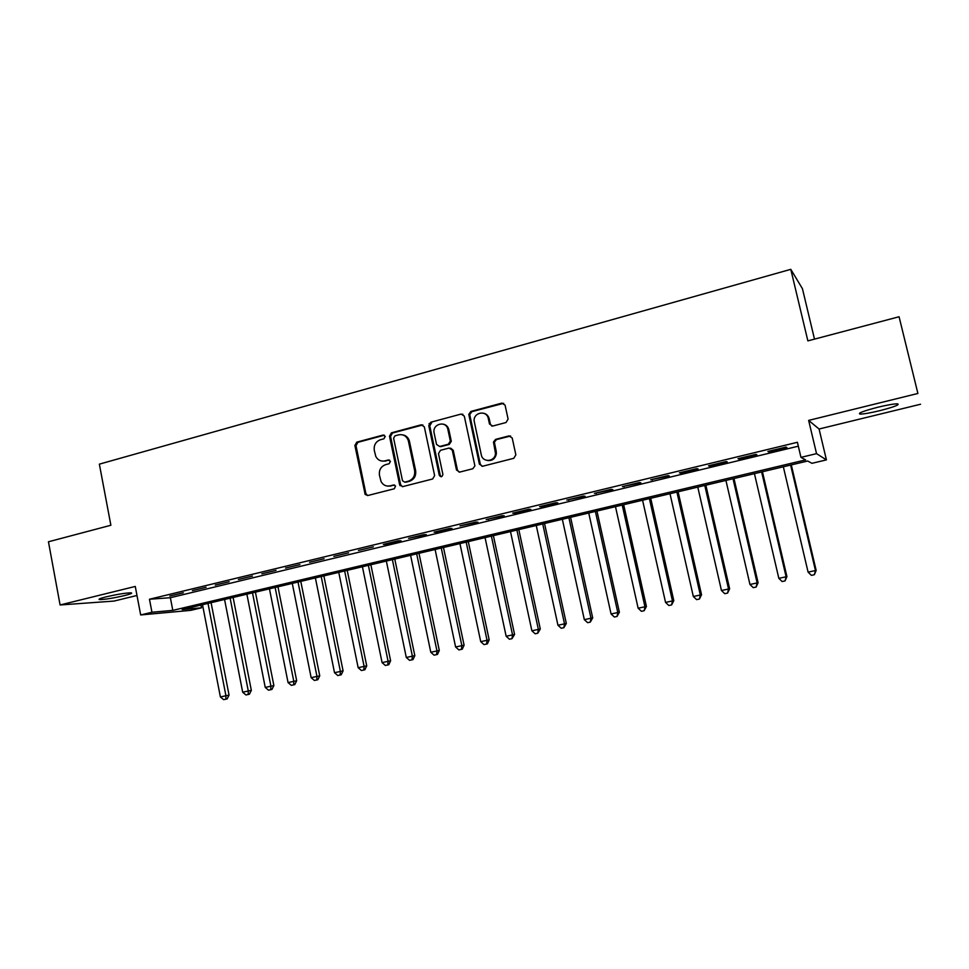 <?xml version="1.0" encoding="UTF-8"?>
<svg xmlns="http://www.w3.org/2000/svg" width="969" height="969" viewBox="0 0 969 969"><rect width="100%" height="100%" fill="white"/><g stroke="black" fill="none" stroke-linecap="round" stroke-linejoin="round"><path stroke-width="1.45" d="M385.262 436.462L383.118 435.057L356.798 442.143L354.884 445.461L365.156 494.42L367.808 495.522L394.31 488.764L395.546 486.026L393.523 484.997L390.071 485.869C386.171 486.608 383.179 485.19 381.096 481.617L379.46 475.307C378.855 469.977 380.926 466.428 385.662 464.635L389.09 463.739L390.459 461.401L388.315 459.984L384.875 460.881C380.878 461.644 377.849 460.178 375.802 456.46L374.288 450.403C373.695 445.098 375.754 441.537 380.478 439.72L383.906 438.8L385.262 436.462M384.378 435.214L357.912 442.324L355.998 445.643L365.882 493.56L367.602 495.559M394.625 485.081L390.071 485.869M389.49 460.105L384.875 460.881M877.757 407.259C863.173 411.074 857.311 413.351 860.157 414.09C863.803 414.066 870.332 412.939 879.731 410.686C894.302 406.907 900.225 404.618 897.5 403.819C893.83 403.843 887.253 404.981 877.757 407.259M106.215 596.831C100.001 598.406 97.821 599.327 99.686 599.593C105.052 599.484 113.3 598.164 124.395 595.62C130.67 594.033 132.874 593.113 131.021 592.834C125.691 592.931 117.419 594.263 106.215 596.831M506.036 422.52L508.095 419.068L505.079 405.151L501.833 403.116L470.861 411.45L468.79 414.381L479.413 464.163L482.623 466.246L513.8 458.301L515.859 454.849L512.201 437.964L508.943 435.905L495.583 439.381L493.475 442.009L495.486 453.407C495.232 461.813 482.635 462.988 481.266 454.776L474.12 420.812C473.575 412.079 486.826 409.948 488.303 418.572L489.478 423.998L492.7 426.045L506.036 422.52M800.963 457.368L816.54 453.649L826.424 459.887L811.925 463.315L807.686 461.014L182.172 609.549L201.504 607.817L190.784 610.349L140.675 614.952L151.951 612.251L172.797 610.385L805.614 459.887L800.963 457.368L797.402 442.288L149.468 599.242L151.951 612.251M140.675 614.952L135.272 586.439L60.09 604.971L48.45 541.78L110.878 525.259L99.359 464.151L790.789 269.334L807.867 340.882L899.075 316.754L917.897 393.462L808.643 420.401L816.54 453.649M424.325 426.832L421.2 424.81L391.428 432.828L389.49 436.171L399.591 484.573L402.668 486.632L432.634 478.989L434.621 475.622L424.325 426.832M430.757 422.242L461.123 414.066L464.296 416.101L474.907 465.895L472.824 468.742L459.681 472.097L456.508 470.026L452.269 450.101L449.107 448.041L440.495 450.306L438.485 453.613L442.894 474.422C442.167 477.136 440.956 477.426 439.284 475.282L428.782 425.633L430.757 422.242L461.123 414.066M899.075 316.754L917.897 393.462M60.09 604.971L114.039 601.071L136.98 595.475M183.323 592.786L169.793 596.056L183.323 592.786M206.082 587.287L192.395 590.593L206.082 587.287M229.12 581.715L215.263 585.07L229.12 581.715M252.437 576.083L238.41 579.474L252.437 576.083M276.032 570.378L261.836 573.805L276.032 570.378M299.918 564.6L285.552 568.076L299.918 564.6M324.094 558.75L309.547 562.262L324.094 558.75M348.574 552.827L333.845 556.388L348.574 552.827M373.356 546.843L358.445 550.44L373.356 546.843M398.453 540.775L383.361 544.421L386.001 544.408L401.033 540.775L398.453 540.775M423.865 534.622L408.579 538.328L426.348 534.658L423.865 534.622M449.604 528.408L434.124 532.151L436.559 532.187L451.978 528.456L449.604 528.408M475.67 522.097L459.984 525.888L477.935 522.194L475.67 522.097M502.063 515.714L486.184 519.566L504.219 515.835L502.063 515.714M528.808 509.258L512.722 513.146L514.83 513.279L530.842 509.403L528.808 509.258M555.903 502.705L539.6 506.642L541.598 506.811L557.817 502.887L555.903 502.705M583.338 496.067L566.829 500.065L585.143 496.285L583.338 496.067M611.148 489.345L594.421 493.391L612.832 489.599L611.148 489.345M639.334 482.526L622.377 486.632L640.872 482.816L639.334 482.526M667.883 475.622L650.708 479.776L669.3 475.949L667.883 475.622M696.82 468.633L679.414 472.836L680.783 473.175L698.104 468.984L696.82 468.633M726.156 461.535L708.509 465.798L709.744 466.174L727.307 461.934L726.156 461.535M755.893 454.352L738.003 458.676L739.093 459.088L756.898 454.788L755.893 454.352M149.468 599.242L170.374 597.716L798.323 446.188M768.841 451.893L786.889 447.533L786.029 447.06L767.896 451.445L768.841 451.893L768.696 451.251M814.493 339.126L802.429 288.665L790.789 269.334M808.643 420.401L819.071 429.013L920.55 404.243M819.071 429.013L826.424 459.887M200.971 605.08L201.504 607.817M170.374 597.716L172.797 610.385M365.265 494.565L365.047 493.5M400.149 485.76L399.906 484.609M488.4 519.663L488.279 519.057M514.83 513.279L514.696 512.662M541.598 506.811L541.465 506.193M568.706 500.258L568.573 499.641M596.177 493.621L596.032 493.003M624 486.898L623.866 486.268M652.198 480.079L652.064 479.449M680.783 473.175L680.638 472.545M709.744 466.174L709.587 465.544M739.093 459.088L738.947 458.446M382.428 461.123L385.953 461.038M387.988 486.111L391.137 485.978M422.859 424.943L392.493 433.022L390.555 436.377L400.633 484.682L402.365 486.692M394.977 435.832L393.608 438.182L402.498 480.709L404.654 482.138L408.324 481.205C413.121 479.425 415.216 475.84 414.611 470.474L408.288 440.544C406.471 435.953 403.249 434.051 398.61 434.863L394.977 435.832M402.583 434.851C405.902 435.396 408.143 437.358 409.318 440.725L415.628 470.607C416.234 475.973 414.138 479.534 409.354 481.314L405.696 482.247M462.867 414.223L462.068 414.308M450.67 448.138L453.226 450.27L457.465 470.159L459.197 472.169M431.762 422.46L429.776 425.851L440.265 475.416L441.343 476.76M447.884 429.473C446.249 420.171 432.041 423.792 434.112 432.949L436.547 444.456L439.684 446.491L448.296 444.238L450.343 441.089L447.884 429.473L448.853 429.691C448.029 426.578 446.128 424.725 443.148 424.119M448.853 429.691L451.3 441.283L449.265 444.42L440.665 446.673M483.725 413.254C486.595 413.957 488.424 415.81 489.212 418.814L490.375 424.216L491.877 426.13M487.455 460.505C492.385 461.014 495.365 458.712 496.37 453.577L496.225 451.324L495.329 451.154M510.627 436.026L496.467 439.575L494.372 442.203L496.225 451.324M503.686 403.31L471.794 411.692L469.723 414.623L480.333 464.308L482.053 466.319M202.509 604.717L220.387 696.941L229.047 695.1L211.085 602.682M229.047 695.1L227.097 698.928L225.85 699.194L225.934 695.766L208.008 603.408M225.85 699.194L223.633 699.666L220.387 696.941M224.566 599.484L242.686 692.205L251.334 690.364L233.117 597.449M251.334 690.364L249.384 694.216L248.173 694.47L248.294 691.018L230.125 598.164M248.173 694.47L245.932 694.955L242.686 692.205M246.877 594.179L265.24 687.421L273.876 685.58L255.416 592.156M273.876 685.58L271.938 689.443L270.751 689.698L270.92 686.209L252.497 592.846M270.751 689.698L268.486 690.182L265.24 687.421M269.443 588.825L288.059 682.576L296.671 680.735L277.97 586.802M296.671 680.735L294.758 684.611L293.607 684.865L293.801 681.352L275.135 587.468M293.607 684.865L291.306 685.349L288.059 682.576M292.287 583.399L311.146 677.67L319.746 675.841L300.79 581.376M319.746 675.841L317.844 679.729L316.73 679.972L316.96 676.435L298.028 582.03M316.73 679.972L314.404 680.468L311.146 677.67M315.385 577.912L334.511 672.704L343.087 670.875L323.876 575.901M343.087 670.875L341.197 674.787L340.119 675.03L340.398 671.456L321.199 576.531M340.119 675.03L337.769 675.526L334.511 672.704M338.762 572.364L358.155 667.689L366.718 665.86L347.229 570.353M366.718 665.86L364.841 669.797L363.799 670.027L364.102 666.418L344.649 570.959M363.799 670.027L361.413 670.524L358.155 667.689M362.418 566.744L382.077 662.602L390.616 660.785L370.861 564.733M390.616 660.785L388.763 664.734L387.745 664.952L388.097 661.318L368.377 565.327M387.745 664.952L385.347 665.461L382.077 662.602M386.352 561.063L406.29 657.466L414.817 655.65L394.783 559.065M414.817 655.65L412.976 659.61L411.995 659.828L412.382 656.17L392.384 559.634M411.995 659.828L409.56 660.337L406.29 657.466M410.59 555.31L430.793 652.258L439.296 650.441L418.996 553.311M439.296 650.441L437.467 654.426L436.534 654.632L436.971 650.95L416.682 553.856M436.534 654.632L434.076 655.153L430.793 652.258M435.105 549.484L455.6 646.989L464.09 645.184L443.487 547.497M464.09 645.184L462.274 649.182L461.377 649.375L461.85 645.657L441.283 548.018M461.377 649.375L458.882 649.908L455.6 646.989M459.936 543.585L480.721 641.648L489.175 639.855L468.293 541.61M429.134 423.489L429.412 425.766M489.175 639.855L487.383 643.876L486.523 644.058L487.044 640.315L466.186 542.107M486.523 644.058L484.003 644.603L480.721 641.648M485.057 537.625L506.145 636.258L514.575 634.465L493.391 535.639M514.575 634.465L511.983 638.68L512.54 634.889L491.392 536.123M511.983 638.68L509.428 639.225L506.145 636.258M510.493 531.581L531.884 630.783L540.29 629.002L518.803 529.607M540.29 629.002L537.759 633.229L538.364 629.414L516.901 530.055M537.759 633.229L535.167 633.774L531.884 630.783M536.257 525.464L557.95 625.247L566.32 623.467L544.53 523.502M566.32 623.467L563.861 627.706L564.515 623.854L542.737 523.926M563.861 627.706L561.233 628.263L557.95 625.247M562.335 519.275L584.331 619.651L592.689 617.871L570.584 517.313M592.689 617.871L590.291 622.122L590.981 618.234L568.9 517.712M590.291 622.122L587.626 622.679L584.331 619.651M588.74 513.001L611.064 613.971L619.385 612.202L596.952 511.051M619.385 612.202L617.047 616.454L617.798 612.541L595.39 511.426M617.047 616.454L614.358 617.023L611.064 613.971M615.485 506.654L638.135 608.217L646.42 606.461L623.661 504.704M646.42 606.461L644.155 610.724L644.954 606.776L622.219 505.055M644.155 610.724L641.43 611.306L638.135 608.217M642.568 500.222L665.546 602.403L673.794 600.647L650.72 498.284M673.794 600.647L671.602 604.922L672.462 600.925L649.387 498.599M671.602 604.922L668.84 605.504L665.546 602.403M669.991 493.706L693.319 596.504L701.532 594.748L678.106 491.78M701.532 594.748L699.412 599.036L700.321 595.014L676.907 492.07M699.412 599.036L696.614 599.629L693.319 596.504M697.777 487.104L721.457 590.521L729.633 588.789L705.856 485.19M729.633 588.789L727.586 593.076L728.543 589.019L704.778 485.445M727.586 593.076L724.751 593.682L721.457 590.521M725.926 480.43L749.958 584.477L758.097 582.732L733.969 478.516M758.097 582.732L756.123 587.044L757.14 582.95L733.024 478.747M756.123 587.044L753.252 587.65L749.958 584.477M754.439 473.659L778.834 578.336L786.925 576.616L762.446 471.758M786.925 576.616L785.047 580.928L786.113 576.797L761.634 471.951M785.047 580.928L782.128 581.545L778.834 578.336M783.34 466.792L808.085 572.122L816.152 570.402L791.298 464.902M816.152 570.402L814.348 574.726L815.462 570.559L790.619 465.059M814.348 574.726L811.392 575.356L808.085 572.122M384.196 435.263L383.118 435.057M394.577 485.094L393.523 484.997M389.381 460.13L388.315 459.984M365.882 493.56L364.78 493.475M355.998 445.643L354.884 445.461M357.912 442.324L356.798 442.143M400.633 484.682L399.591 484.573M390.555 436.377L389.49 436.171M392.493 433.022L391.428 432.828M422.218 425.028L421.2 424.81M409.354 481.314L408.324 481.205M415.628 470.607L414.611 470.474M409.524 441.501L408.482 441.319M457.465 470.159L456.508 470.026M453.226 450.27L452.269 450.101M440.265 475.416L439.284 475.282M429.776 425.851L428.782 425.633L429.776 425.827M449.265 444.42L448.296 444.238M451.263 441.028L450.294 440.834M490.375 424.216L489.478 423.998M489.212 418.814L488.303 418.572M494.432 443.015L493.536 442.821M496.467 439.575L495.583 439.381M509.803 436.098L508.943 435.905M480.333 464.308L479.413 464.163M469.783 415.12L468.851 414.877M471.794 411.692L470.861 411.45M502.705 403.383L501.833 403.116M860.157 414.09L859.878 412.939M99.686 599.593L99.553 598.854M366.27 494.505L365.156 494.42M400.803 485.203L399.749 485.094M409.318 440.725L408.288 440.544M451.3 441.283L450.343 441.089M496.37 453.577L495.486 453.407M494.372 442.203L493.475 442.009M469.723 414.623L468.79 414.381"/></g></svg>

